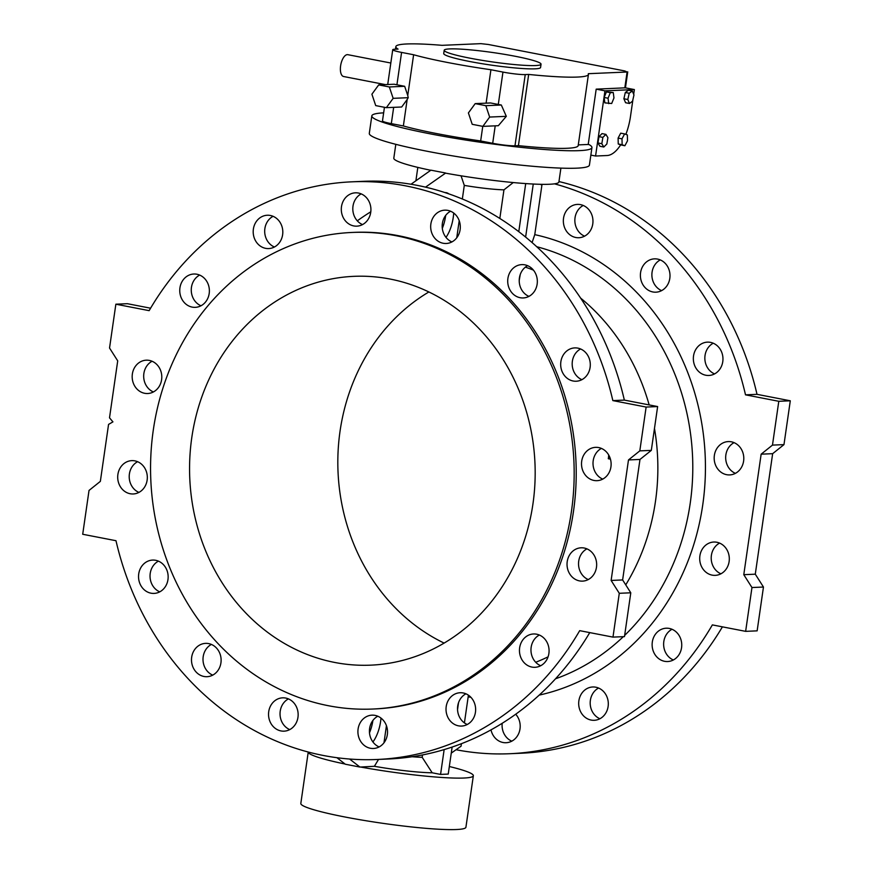 <?xml version="1.0" encoding="UTF-8"?>
<svg xmlns="http://www.w3.org/2000/svg" width="873" height="873" viewBox="0 0 873 873"><rect width="100%" height="100%" fill="white"/><g stroke="black" fill="none" stroke-linecap="round" stroke-linejoin="round"><path stroke-width="1.31" d="M525.601 637.006A16.674 14.808 87.5 0 1 533.545 633.973A16.674 14.808 87.5 0 1 549.062 649.992A16.674 14.808 87.5 0 1 534.985 667.299A16.674 14.808 87.5 0 1 531.897 667.07A16.674 14.808 87.5 0 1 519.85 654.303A16.674 14.808 87.5 0 1 525.601 637.006M581.702 461.173A16.674 14.808 87.5 0 1 595.593 447.347A16.674 14.808 87.5 0 1 611.111 463.367A16.674 14.808 87.5 0 1 597.045 480.674A16.674 14.808 87.5 0 1 593.956 480.445A16.674 14.808 87.5 0 1 581.702 461.173M510.509 290.895A16.674 14.808 87.5 0 1 509.177 273.893A16.674 14.808 87.5 0 1 521.803 264.617A16.674 14.808 87.5 0 1 537.321 280.637A16.674 14.808 87.5 0 1 523.254 297.944A16.674 14.808 87.5 0 1 520.155 297.715A16.674 14.808 87.5 0 1 510.509 290.895M353.74 225.921A16.674 14.808 87.5 0 1 341.321 208.385A16.674 14.808 87.5 0 1 355.387 192.824A16.674 14.808 87.5 0 1 370.905 208.843A16.674 14.808 87.5 0 1 356.839 226.151A16.674 14.808 87.5 0 1 353.74 225.921M203.223 304.306A16.674 14.808 87.5 0 1 195.29 307.34A16.674 14.808 87.5 0 1 192.191 307.11A16.674 14.808 87.5 0 1 179.773 289.574A16.674 14.808 87.5 0 1 193.839 274.013A16.674 14.808 87.5 0 1 208.549 285.329A16.674 14.808 87.5 0 1 203.223 304.306M147.133 480.139A16.674 14.808 87.5 0 1 133.231 493.965A16.674 14.808 87.5 0 1 130.142 493.736A16.674 14.808 87.5 0 1 117.724 476.2A16.674 14.808 87.5 0 1 131.79 460.638A16.674 14.808 87.5 0 1 147.133 480.139M218.315 650.418A16.674 14.808 87.5 0 1 219.658 667.419A16.674 14.808 87.5 0 1 207.032 676.695A16.674 14.808 87.5 0 1 203.933 676.466A16.674 14.808 87.5 0 1 191.514 658.929A16.674 14.808 87.5 0 1 205.581 643.368A16.674 14.808 87.5 0 1 218.315 650.418M375.084 715.391A16.674 14.808 87.5 0 1 387.503 732.927A16.674 14.808 87.5 0 1 373.437 748.488A16.674 14.808 87.5 0 1 370.348 748.259A16.674 14.808 87.5 0 1 357.93 730.723A16.674 14.808 87.5 0 1 371.996 715.162A16.674 14.808 87.5 0 1 375.084 715.391M352.026 232.458L354.067 232.371A238.515 211.757 87.5 0 1 398.274 235.666A238.515 211.757 87.5 0 1 575.896 486.425A238.515 211.757 87.5 0 1 374.768 708.941L372.716 709.04A238.515 211.757 87.5 0 1 150.811 479.932A238.515 211.757 87.5 0 1 352.026 232.458A238.515 211.757 87.5 0 1 396.233 235.754A238.515 211.757 87.5 0 1 573.845 486.512A238.515 211.757 87.5 0 1 372.716 709.04M351.874 181.824L363.375 181.322A289.105 256.673 87.5 0 1 624.348 400.096L612.846 400.598A289.105 256.673 87.5 0 0 351.874 181.824A289.105 256.673 87.5 0 0 149.141 310.657L115.858 304.197L109.54 348.021L117.713 360.865L109.507 417.829L112.933 421.877L108.558 424.409L100.351 481.372L89.024 490.44L82.706 534.265L115.989 540.714A289.105 256.673 87.5 0 0 376.961 759.488L388.463 758.997A289.105 256.673 87.5 0 0 589.755 632.609M612.846 400.598L646.129 407.058L639.811 450.872L628.484 459.94L611.122 580.447L619.284 593.291L612.977 637.115L579.694 630.655A289.105 256.673 87.5 0 1 376.961 759.488M291.124 700.397A16.674 14.808 87.5 0 1 297.682 718.817A16.674 14.808 87.5 0 1 284.063 731.159A16.674 14.808 87.5 0 1 280.975 730.93A16.674 14.808 87.5 0 1 268.557 713.394A16.674 14.808 87.5 0 1 282.612 697.833A16.674 14.808 87.5 0 1 291.124 700.397M167.758 573.081A16.674 14.808 87.5 0 1 154.063 593.411A16.674 14.808 87.5 0 1 150.974 593.182A16.674 14.808 87.5 0 1 138.556 575.645A16.674 14.808 87.5 0 1 152.622 560.084A16.674 14.808 87.5 0 1 167.758 573.081M159.584 385.757A16.674 14.808 87.5 0 1 147.712 393.516A16.674 14.808 87.5 0 1 144.623 393.286A16.674 14.808 87.5 0 1 132.194 375.75A16.674 14.808 87.5 0 1 146.26 360.189A16.674 14.808 87.5 0 1 159.748 368.526A16.674 14.808 87.5 0 1 159.584 385.757M271.405 248.172A16.674 14.808 87.5 0 1 268.72 248.576A16.674 14.808 87.5 0 1 265.632 248.347A16.674 14.808 87.5 0 1 253.214 230.81A16.674 14.808 87.5 0 1 267.28 215.249A16.674 14.808 87.5 0 1 282.666 229.741A16.674 14.808 87.5 0 1 271.405 248.172M437.711 240.915A16.674 14.808 87.5 0 1 431.142 222.495A16.674 14.808 87.5 0 1 444.772 210.164A16.674 14.808 87.5 0 1 460.289 226.183A16.674 14.808 87.5 0 1 446.212 243.491A16.674 14.808 87.5 0 1 443.124 243.251A16.674 14.808 87.5 0 1 437.711 240.915M561.077 368.242A16.674 14.808 87.5 0 1 574.761 347.901A16.674 14.808 87.5 0 1 590.279 363.932A16.674 14.808 87.5 0 1 576.213 381.228A16.674 14.808 87.5 0 1 573.125 380.999A16.674 14.808 87.5 0 1 561.077 368.242M569.24 555.555A16.674 14.808 87.5 0 1 581.123 547.797A16.674 14.808 87.5 0 1 596.641 563.816A16.674 14.808 87.5 0 1 582.564 581.123A16.674 14.808 87.5 0 1 579.476 580.894A16.674 14.808 87.5 0 1 569.24 555.555M457.419 693.14A16.674 14.808 87.5 0 1 460.104 692.736A16.674 14.808 87.5 0 1 475.621 708.767A16.674 14.808 87.5 0 1 461.555 726.063A16.674 14.808 87.5 0 1 458.467 725.834A16.674 14.808 87.5 0 1 446.027 709.825A16.674 14.808 87.5 0 1 457.419 693.14M539.35 635.031A16.674 14.808 -92.5 0 0 530.98 650.778A16.674 14.808 -92.5 0 0 540.682 665.739M601.399 448.406A16.674 14.808 -92.5 0 0 593.029 464.152A16.674 14.808 -92.5 0 0 602.741 479.113M527.608 265.676A16.674 14.808 -92.5 0 0 519.239 281.422A16.674 14.808 -92.5 0 0 528.94 296.384M361.193 193.882A16.674 14.808 -92.5 0 0 352.823 209.629A16.674 14.808 -92.5 0 0 362.535 224.59M199.644 275.082A16.674 14.808 -92.5 0 0 191.274 290.829A16.674 14.808 -92.5 0 0 200.986 305.779M137.596 461.697A16.674 14.808 -92.5 0 0 129.226 477.444A16.674 14.808 -92.5 0 0 138.927 492.405M211.386 644.427A16.674 14.808 -92.5 0 0 203.016 660.174A16.674 14.808 -92.5 0 0 212.728 675.135M377.802 716.231A16.674 14.808 -92.5 0 0 369.432 731.967A16.674 14.808 -92.5 0 0 379.133 746.928M150.582 308.202L127.36 303.695L115.858 304.197M624.348 400.096L657.631 406.556L651.313 450.381L639.985 459.438L622.624 579.945L630.786 592.8L624.479 636.613L612.977 637.115M288.428 698.891A16.674 14.808 -92.5 0 0 280.047 714.638A16.674 14.808 -92.5 0 0 289.76 729.599M158.428 561.143A16.674 14.808 -92.5 0 0 150.047 576.889A16.674 14.808 -92.5 0 0 159.759 591.85M152.077 361.247A16.674 14.808 -92.5 0 0 143.696 376.994A16.674 14.808 -92.5 0 0 153.408 391.955M273.085 216.308A16.674 14.808 -92.5 0 0 264.705 232.054A16.674 14.808 -92.5 0 0 274.417 247.015M450.577 211.222A16.674 14.808 -92.5 0 0 442.196 226.969A16.674 14.808 -92.5 0 0 451.908 241.93M580.578 348.971A16.674 14.808 -92.5 0 0 572.197 364.718A16.674 14.808 -92.5 0 0 581.909 379.668M586.929 548.855A16.674 14.808 -92.5 0 0 578.548 564.602A16.674 14.808 -92.5 0 0 588.26 579.563M465.92 693.806A16.674 14.808 -92.5 0 0 457.539 709.542A16.674 14.808 -92.5 0 0 467.251 724.503M390.002 279.033A194.592 172.756 87.5 0 1 534.909 483.609A194.592 172.756 87.5 0 1 370.818 665.15A194.592 172.756 87.5 0 1 189.768 478.24A194.592 172.756 87.5 0 1 353.925 276.337A194.592 172.756 87.5 0 1 390.002 279.033M444.128 643.095A194.592 172.756 87.5 0 1 338.026 471.802A194.592 172.756 87.5 0 1 428.872 291.964M413.616 54.748A97.296 9.308 8.2 0 0 490.921 69.742L502.957 72.077A16.674 1.593 8.2 0 0 525.24 74.587L528.678 74.434A97.296 9.308 8.2 0 0 588.446 74.391A97.296 9.308 8.2 0 0 588.293 73.692L627.109 72.012L624.795 70.953L488.323 44.479L480.903 43.65L442.076 45.331A97.296 9.308 8.2 0 0 395.84 46.64A97.296 9.308 8.2 0 0 398.066 49.095L394.629 49.248A16.674 1.593 8.2 0 0 392.741 49.706A16.674 1.593 8.2 0 0 401.58 52.413L413.616 54.748L407.746 95.473L408.226 97.689L407.167 99.489L403.359 125.963L391.322 123.628A16.674 1.593 8.2 0 1 382.483 120.91L384.447 107.292M596.194 89.144L604.967 90.847L634.365 89.57L625.363 87.824L596.194 89.144L588.216 144.46L578.286 144.896M588.216 144.46L589.188 144.656A111.198 10.64 -171.8 0 1 591.938 147.592A111.198 10.64 -171.8 0 1 430.76 133.951A111.198 10.64 -171.8 0 1 371.822 115.869A111.198 10.64 -171.8 0 1 383.64 112.857M588.446 74.391L578.188 145.605A97.296 9.308 -171.8 0 1 518.42 145.649L514.983 145.791A16.674 1.593 8.2 0 1 492.699 143.292L480.663 140.957A97.296 9.308 -171.8 0 1 403.359 125.963M591.938 147.592L589.417 165.117A111.198 10.64 -171.8 0 1 428.239 151.476A111.198 10.64 -171.8 0 1 369.301 133.394L371.822 115.869M490.921 69.742L486.108 103.145M475.196 103.625L468.397 112.933L472.217 124.315L482.845 126.378L498.341 125.701L506.307 116.338L501.32 105.011L485.835 105.688L475.196 103.625L490.539 102.959L498.287 104.454L502.957 72.077M407.167 99.489L401.689 106.997L386.346 107.663L393.156 98.343L389.325 86.962L378.696 84.899L371.898 94.219L375.717 105.6L386.346 107.663M401.58 52.413L396.92 84.79L404.668 86.296L407.746 95.473M482.758 126.356L480.663 140.957M528.678 74.434L518.42 145.649M501.32 105.011A16.674 1.593 -171.8 0 1 498.287 104.454M396.92 84.79A16.674 1.593 -171.8 0 1 394.192 84.234L378.696 84.899M444.193 50.252L443.724 53.537A48.921 4.681 8.2 0 0 491.477 65.148A48.921 4.681 8.2 0 0 540.573 67.494L541.042 64.209A48.921 4.681 8.2 0 0 515.114 56.254A48.921 4.681 8.2 0 0 444.193 50.252A48.921 4.681 8.2 0 0 491.946 61.863A48.921 4.681 8.2 0 0 541.042 64.209M404.668 86.296L389.325 86.962M408.226 97.689L393.156 98.343M506.307 116.338L489.655 117.058L485.835 105.688M482.845 126.378L489.655 117.058M624.882 145.747L622.143 144.743L622.002 138.829L624.61 133.918L627.349 134.922L627.491 140.837L624.882 145.747L620.659 144.863A38.914 17.515 -79 0 1 607.073 155.525L595.572 156.027L604.967 90.847M590.857 155.11L595.572 156.027M632.914 99.642L630.492 116.404A38.914 17.515 -79 0 1 625.854 134.377M634.365 89.57L633.689 94.273M599.915 146.26L597.929 142.954L598.976 136.635L602.01 133.613L605.917 134.377L607.903 137.683L606.855 144.001L603.81 147.024L599.915 146.26M604.836 102.872L604.149 97.46L606.419 91.916L613.272 92.549L613.959 97.962L611.689 103.505L604.836 102.872M625.57 102.719L623.9 98.758L625.308 92.505L628.396 90.225L632.292 90.978L633.973 94.95L632.554 101.192L629.477 103.483L625.57 102.719M620.659 144.863L618.248 143.99L618.106 138.076L620.703 133.165L624.61 133.918M385.364 84.616L343.613 76.518A11.12 5.009 -79 0 1 340.612 65.824A11.12 5.009 -79 0 1 347.847 54.683L390.82 63.02M629.477 103.483L627.796 99.511L623.9 98.758M627.796 99.511L629.215 93.258L625.308 92.505M629.215 93.258L632.292 90.978M608.732 103.636L608.055 98.223L604.149 97.46M608.055 98.223L610.314 92.68L606.419 91.916M610.314 92.68L613.272 92.549M622.002 138.829L618.106 138.076M622.143 144.743L618.248 143.99M603.81 147.024L601.824 143.718L597.929 142.954M601.824 143.718L602.872 137.388L598.976 136.635M602.872 137.388L605.917 134.377M722.418 626.847A289.105 256.673 87.5 0 1 521.126 753.235L509.625 753.726A289.105 256.673 87.5 0 1 456.055 749.732M554.431 183.832A289.105 256.673 87.5 0 1 745.509 394.836L778.792 401.296L772.474 445.11L761.147 454.178L743.785 574.685L751.959 587.529L745.64 631.354L712.357 624.893A289.105 256.673 87.5 0 1 509.625 753.726M357.297 220.825A289.105 256.673 87.5 0 1 370.807 211.768M745.509 394.836L757.011 394.334L790.294 400.794L783.976 444.619L772.649 453.676L755.287 574.183L763.46 587.038L757.142 630.852L745.64 631.354M558.96 181.562A289.105 256.673 87.5 0 1 757.011 394.334M470.907 697.298A234.619 208.298 87.5 0 1 468.168 696.85L464.414 722.899M461.413 743.687L461.053 746.208L451.254 753.126M468.168 696.85L468.354 695.126M380.999 718.097A25.754 11.589 -79 0 1 372.913 741.963M349.626 759.041L359.938 767.061L345.315 764.224L336.934 757.709M452.138 747.048L448.242 774.078L440.57 774.416L432.19 772.791A52.26 4.998 -171.8 0 1 374.386 766.298L359.938 767.061M374.386 766.298L378.544 759.423M383.978 742.803L386.433 725.703M359.949 766.92A83.393 7.977 8.2 0 0 473.341 775.748L465.92 827.233A83.393 7.977 -171.8 0 1 382.232 823.239A83.393 7.977 -171.8 0 1 300.825 803.444L308.234 752.035A83.393 7.977 8.2 0 0 345.053 764.028M412.121 756.727A38.914 3.721 8.2 0 0 422.183 757.327L432.19 772.791M422.521 754.927L422.183 757.327M473.341 775.748A83.393 7.977 8.2 0 0 449.333 766.516M440.57 774.416L444.15 749.591M457.539 709.542L458.521 702.721M395.807 144.329L393.81 158.177A83.393 7.977 8.2 0 0 430.76 170.279M513.259 182.544L503.95 189.845L499.825 218.457M503.95 189.845A38.914 3.721 -171.8 0 1 464.294 185.392L461.053 175.811M456.743 237.794L459.209 220.694M462.341 199L464.294 185.392M425.533 187.149L445.514 173.149A83.393 7.977 8.2 0 0 558.906 181.966L560.903 168.118M532.094 242.563L534.767 234.641A234.619 208.298 87.5 0 1 705.428 464.785A234.619 208.298 87.5 0 1 539.198 695.104M540.616 184.301L541.882 185.294L534.767 234.641M448.787 193.861A25.754 11.589 101 0 0 445.808 192.606A25.754 11.589 101 0 0 445.066 192.595A25.754 11.589 101 0 0 445.023 192.595M446.005 237.369A25.754 11.589 101 0 0 453.698 213.045M411.008 184.247L430.913 170.17L445.536 173.007M525.71 183.581L518.78 231.672M533.261 184.028L525.622 237.085M520.221 274.602L519.217 280.419M417.818 167.398L415.897 180.787M608.699 454.997L608.394 458.783L610.413 459.045M609.889 457.474L609.725 458.696L608.263 458.412L609.856 459.067M525.393 267.138A207.938 184.607 87.5 0 1 533.425 270.117M580.621 298.097A207.938 184.607 87.5 0 1 649.152 404.908M654.477 428.436A207.938 184.607 87.5 0 1 625.745 584.855M548.069 656.834A207.938 184.607 87.5 0 1 535.716 662.269M595.866 687.215A16.674 14.808 -92.5 0 0 592.778 686.975A16.674 14.808 -92.5 0 0 578.701 704.282A16.674 14.808 -92.5 0 0 594.218 720.301A16.674 14.808 -92.5 0 0 608.285 704.74A16.674 14.808 -92.5 0 0 595.866 687.215M669.296 628.44A16.674 14.808 -92.5 0 0 666.208 628.211A16.674 14.808 -92.5 0 0 652.142 645.518A16.674 14.808 -92.5 0 0 667.659 661.538A16.674 14.808 -92.5 0 0 681.726 645.976A16.674 14.808 -92.5 0 0 669.296 628.44M716.875 542.264A16.674 14.808 -92.5 0 0 713.787 542.035A16.674 14.808 -92.5 0 0 699.72 559.342A16.674 14.808 -92.5 0 0 715.238 575.362A16.674 14.808 -92.5 0 0 729.293 559.8A16.674 14.808 -92.5 0 0 716.875 542.264M731.356 441.814A16.674 14.808 -92.5 0 0 728.257 441.585A16.674 14.808 -92.5 0 0 714.19 458.892A16.674 14.808 -92.5 0 0 729.708 474.912A16.674 14.808 -92.5 0 0 743.774 459.351A16.674 14.808 -92.5 0 0 731.356 441.814M710.524 342.38A16.674 14.808 -92.5 0 0 707.436 342.14A16.674 14.808 -92.5 0 0 693.358 359.447A16.674 14.808 -92.5 0 0 708.876 375.466A16.674 14.808 -92.5 0 0 722.942 359.916A16.674 14.808 -92.5 0 0 710.524 342.38M657.555 259.085A16.674 14.808 -92.5 0 0 654.466 258.855A16.674 14.808 -92.5 0 0 640.4 276.163A16.674 14.808 -92.5 0 0 655.918 292.182A16.674 14.808 -92.5 0 0 669.984 276.621A16.674 14.808 -92.5 0 0 657.555 259.085M580.523 204.631A16.674 14.808 -92.5 0 0 577.435 204.402A16.674 14.808 -92.5 0 0 563.358 221.698A16.674 14.808 -92.5 0 0 578.875 237.729A16.674 14.808 -92.5 0 0 592.942 222.168A16.674 14.808 -92.5 0 0 580.523 204.631M490.997 729.872A16.674 14.808 -92.5 0 0 506.111 742.727A16.674 14.808 -92.5 0 0 519.239 732.12A16.674 14.808 -92.5 0 0 515.703 714.223M599.915 718.741A16.674 14.808 87.5 0 1 590.203 703.791A16.674 14.808 87.5 0 1 598.583 688.044M673.356 659.977A16.674 14.808 87.5 0 1 663.764 646.478A16.674 14.808 87.5 0 1 669.777 630.743A16.674 14.808 87.5 0 1 672.014 629.269M720.923 573.801A16.674 14.808 87.5 0 1 713.416 549.292A16.674 14.808 87.5 0 1 719.592 543.093M735.404 473.352A16.674 14.808 87.5 0 1 725.867 454.909A16.674 14.808 87.5 0 1 734.073 442.644M714.572 373.906A16.674 14.808 87.5 0 1 705.242 361.979A16.674 14.808 87.5 0 1 713.241 343.209M661.614 290.622A16.674 14.808 87.5 0 1 654.685 284.631A16.674 14.808 87.5 0 1 660.272 259.914M584.572 236.168A16.674 14.808 87.5 0 1 581.876 234.662A16.674 14.808 87.5 0 1 574.87 219.516A16.674 14.808 87.5 0 1 583.24 205.461M511.807 741.166A16.674 14.808 87.5 0 1 502.193 723.28M772.474 445.11L783.976 444.619M761.147 454.178L772.649 453.676M778.792 401.296L790.294 400.794M751.959 587.529L763.46 587.038M743.785 574.685L755.287 574.183M639.985 459.438L628.484 459.94M651.313 450.381L639.811 450.872M622.624 579.945L611.122 580.447M630.786 592.8L619.284 593.291M657.631 406.556L646.129 407.058M442.316 228.366A25.022 11.262 101 0 0 445.688 215.413M372.913 720.421A25.022 11.262 -79 0 1 369.486 732.818M624.817 87.9L627.109 72.012M393.668 107.346L391.322 123.628M492.699 143.292L495.209 125.843M525.24 74.587L514.983 145.791M555.49 678.812A224.175 199.022 -92.5 0 0 623.322 636.668M624.653 635.391A224.175 199.022 -92.5 0 0 686.604 411.838A224.175 199.022 -92.5 0 0 536.731 246.721M627.742 71.859L625.439 87.835M395.84 46.64L395.469 49.215M392.741 49.706L387.721 84.506"/></g></svg>
